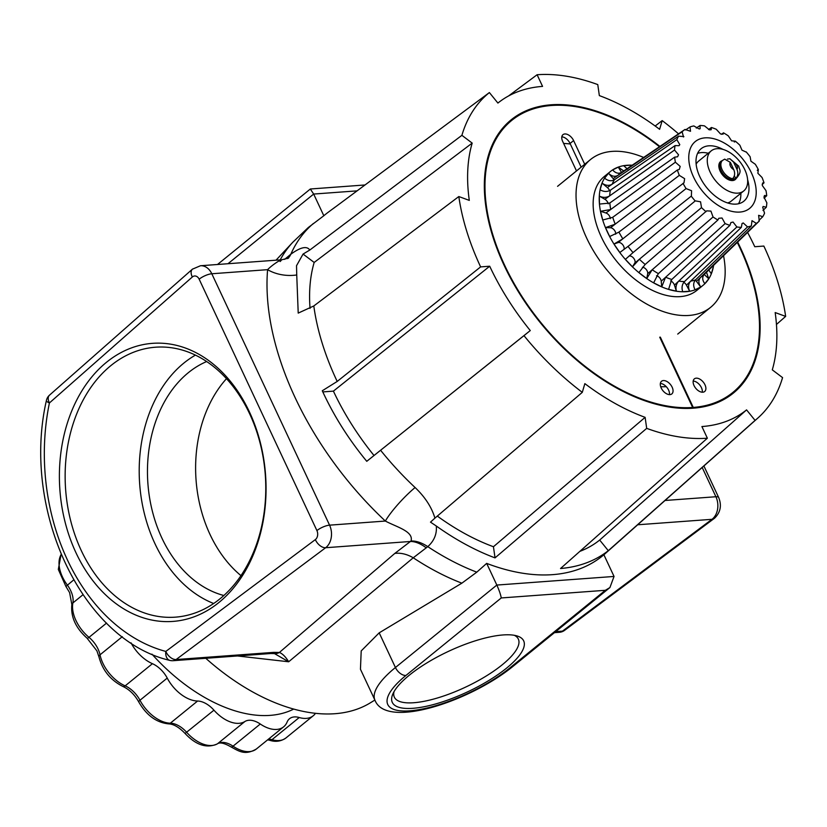 <?xml version="1.0" encoding="UTF-8"?>
<svg xmlns="http://www.w3.org/2000/svg" width="827" height="827" viewBox="0 0 827 827"><rect width="100%" height="100%" fill="white"/><g stroke="black" fill="none" stroke-linecap="round" stroke-linejoin="round"><path stroke-width="1.24" d="M659.925 146.441A176.099 105.318 50.9 0 0 511.138 119.843A176.099 105.318 50.9 0 0 504.036 265.167A176.099 105.318 50.9 0 0 733.332 393.114A176.099 105.318 50.9 0 0 740.434 247.78A176.099 105.318 50.9 0 0 737.653 242.022M106.476 362.298A139.412 103.106 -94.2 0 0 76.032 552.87A139.412 103.106 -94.2 0 0 218.969 602.459A139.412 103.106 -94.2 0 0 249.413 411.898A139.412 103.106 -94.2 0 0 106.476 362.298M110.859 365.617A135.328 100.098 -94.2 0 0 71.349 523.295A135.328 100.098 -94.2 0 0 178.663 616.839A135.328 100.098 -94.2 0 0 220.065 598.748A135.328 100.098 -94.2 0 0 260.66 445.329A135.328 100.098 -94.2 0 0 158.825 347.04A135.328 100.098 -94.2 0 0 110.859 365.617M195.42 355.114A132.134 97.731 -94.2 0 0 183.832 363.094A132.134 97.731 -94.2 0 0 140.559 492.985A132.134 97.731 -94.2 0 0 213.686 603.503M206.657 361.544A120.99 89.492 -94.2 0 0 188.329 372.698A120.99 89.492 -94.2 0 0 149.491 497.192A120.99 89.492 -94.2 0 0 223.859 595.502M226.484 378.683A120.99 89.492 -94.2 0 0 240.967 575.633M409.303 675.204A72.538 22.391 154.9 0 0 392.773 694.153A72.538 22.391 154.9 0 0 428.097 705.886A72.538 22.391 154.9 0 0 506.672 668.051A72.538 22.391 154.9 0 0 517.04 635.942A72.538 22.391 154.9 0 0 409.303 675.204M394.024 691.651A68.465 21.13 154.9 0 0 394.262 696.975A68.465 21.13 154.9 0 0 437.431 697.988A68.465 21.13 154.9 0 0 502.299 664.732A68.465 21.13 154.9 0 0 518.25 638.889A68.465 21.13 154.9 0 0 514.322 635.301M151.951 654.147A145.118 86.794 50.9 0 0 293.719 709.07M169.855 660.401C81.677 639.922 21.378 509.804 46.405 400.506A9.779 2.357 11.6 0 0 49.413 402.956A193.218 142.916 -94.2 0 0 165.814 651.428A9.779 6.378 -75 0 0 169.855 660.401A9.779 9.779 0 0 0 173.091 660.701L270.791 653.516A9.779 7.236 -94.2 0 0 273.799 652.358L279.381 652.472L394.779 553.439L411.029 541.013A32.615 18.618 -129.9 0 1 427.786 546.647C434.154 540.889 436.997 534.015 436.305 526.013A219.486 131.266 50.9 0 0 495.032 557.884L646.693 428.365A210.988 126.18 50.9 0 0 707.364 438.207L560.541 568.511A219.486 131.266 50.9 0 0 608.29 550.679L755.082 420.395A210.988 126.18 50.9 0 0 757.852 418.048A210.988 126.18 50.9 0 0 782.569 377.619L772.294 369.855A197.467 118.096 -129.1 0 0 775.168 312.554L785.65 316.4A210.988 126.18 50.9 0 0 763.848 246.064L754.772 246.725A197.467 118.096 -129.1 0 0 747.577 232.408M405.943 675.452A9.779 5.851 -129.1 0 1 395.43 667.513A87.321 26.95 -25.1 0 0 374.972 700.242L360.448 669.25L361.203 650.921L379.19 632.841L461.869 583.169L476.786 572.16L486.669 563.383A219.879 131.503 50.9 0 0 603.886 554.762L614.048 576.45L609.913 587.563L605.343 590.302L501.255 597.952L405.943 675.452A77.531 23.931 154.9 0 0 409.778 710.827A77.531 23.931 154.9 0 0 510.032 667.803L605.343 590.302M776.46 324.463L785.65 316.4M678.522 133.84A210.988 126.18 50.9 0 0 662.179 120.608L655.16 126.024M199.162 279.195A9.779 3.019 -25.1 0 1 211.805 273.758L329.57 525.155A16.302 12.064 85.8 0 1 326.003 547.443A16.302 12.064 85.8 0 1 325.652 547.722A9.779 5.954 -126.8 0 1 315.345 539.607A6.523 4.828 -94.2 0 0 315.49 539.493A6.523 4.828 -94.2 0 0 316.917 530.583L199.162 279.195A6.523 4.828 -94.2 0 0 192.474 276.869A6.523 4.828 -94.2 0 0 192.329 276.993A9.779 5.737 -131.4 0 1 192.422 269.168L200.475 265.746A16.302 12.064 85.8 0 1 211.805 273.758L267.597 269.664A32.615 22.195 -175.2 0 0 296.738 274.967L298.216 313.102L313.805 305.959L458.82 196.547L469.302 200.392A197.467 118.096 -129.1 0 1 472.186 143.102L461.9 135.328A210.988 126.18 50.9 0 1 489.388 92.562L333.457 208.414A219.486 131.266 50.9 0 1 335.1 207.143L327.843 212.539A219.879 131.503 50.9 0 0 323.822 215.744L308.264 227.549L292.82 242.239A219.589 131.328 50.9 0 0 280.198 259.885M284.653 259.368L290.815 254.24C300.573 247.128 306.91 245.733 309.794 250.043L461.9 135.328M662.179 120.608L659.615 129.312A197.467 118.096 -129.1 0 0 599.348 95.612L597.776 84.592A210.988 126.18 50.9 0 0 537.105 74.74L508.46 96.025M480.621 266.894L337.199 381.443L322.282 390.768C333.757 415.733 348.58 439.251 366.764 461.311L530.272 330.562A197.467 118.096 -129.1 0 1 489.698 266.222L480.621 266.894A210.988 126.18 50.9 0 1 458.82 196.547M366.764 461.311L523.977 335.638A210.988 126.18 50.9 0 0 582.291 392.349L434.919 518.136C431.725 507.313 425.119 497.11 415.102 487.527A32.615 5.81 133.1 0 0 385.351 521.051A251.377 150.338 -129.1 0 1 267.597 269.664C273.282 263.772 285.222 256.752 280.115 261.539M476.786 572.16A220.458 131.844 50.9 0 1 427.786 546.647L413.252 557.791L288.675 661.776L237.514 655.966M205.789 658.302A188.008 112.441 50.9 0 0 370.176 702.929L374.879 700.056M489.388 92.562L497.906 103.065A197.467 118.096 -129.1 0 1 500.056 101.401A197.467 118.096 -129.1 0 1 542.564 86.39L537.105 74.74M523.977 335.638L530.272 330.562M646.693 428.365L645.122 417.346A197.467 118.096 -129.1 0 1 584.854 383.635L582.291 392.349M755.082 420.395L746.564 409.882A197.467 118.096 -129.1 0 1 701.906 426.556L707.364 438.207M411.029 541.013C413.872 531.399 396.598 527.037 385.351 521.051L329.57 525.155A9.779 3.019 -25.1 0 0 316.917 530.583M379.19 632.841L395.43 667.513L496.831 585.061L486.669 563.383M323.822 215.744L313.671 194.056L310.321 189.021L217.501 264.495M426.215 547.836A32.615 18.008 55 0 0 410.337 541.489L325.652 547.722L176.11 659.543L273.799 652.358M461.869 583.169A219.589 131.328 50.9 0 1 413.252 557.791A32.615 22.753 49.5 0 0 394.779 553.439M436.305 526.013L430.495 522.137L434.919 518.136M274.461 653.588A9.779 8.601 -79.9 0 0 279.381 652.472C282.524 653.681 285.615 656.783 288.675 661.776L274.461 653.588L270.791 653.516M296.738 274.967L296.521 265.715L303.064 254.065L309.794 250.043M287.445 258.582A32.615 17.305 50.6 0 0 289.264 255.46M614.048 576.45L496.831 585.061C499.239 590.437 500.717 594.727 501.255 597.952M608.29 550.679L599.678 540.052L746.564 409.882M599.678 540.052A197.467 118.096 -129.1 0 1 579.872 551.361M495.032 557.884L493.44 546.73L645.122 417.346M493.44 546.73A197.467 118.096 -129.1 0 1 437.318 516.089M373.99 455.481A197.467 118.096 -129.1 0 1 333.405 391.13L322.809 391.915M333.405 391.13L489.698 266.222M310.042 308.419A197.467 118.096 -129.1 0 1 314.167 262.448L303.064 254.065M314.167 262.448L472.186 143.102M672.144 387.191A8.156 4.879 50.9 0 0 661.528 381.268A8.156 4.879 50.9 0 0 661.207 387.997A8.156 4.879 50.9 0 0 671.824 393.921A8.156 4.879 50.9 0 0 672.144 387.191M669.446 394.624A8.156 4.879 50.9 0 0 668.598 390.075A8.156 4.879 50.9 0 0 660.359 383.449M704.976 384.782A8.156 4.879 50.9 0 0 694.37 378.859A8.156 4.879 50.9 0 0 694.039 385.589A8.156 4.879 50.9 0 0 704.656 391.512A8.156 4.879 50.9 0 0 704.976 384.782M702.278 392.215A8.156 4.879 50.9 0 0 701.43 387.667A8.156 4.879 50.9 0 0 693.191 381.04M659.491 146.741A175.283 104.833 50.9 0 0 511.655 120.473A175.283 104.833 50.9 0 0 504.584 265.126A175.283 104.833 50.9 0 0 692.664 407.484L691.692 408.259M660.328 337.137L693.264 407.432A175.283 104.833 50.9 0 0 732.815 392.474A175.283 104.833 50.9 0 0 739.886 247.821A175.283 104.833 50.9 0 0 737.27 242.394M511.655 120.473L508.109 123.357A175.283 104.833 50.9 0 0 501.586 129.477M693.264 407.432L692.282 408.228M721.95 400.495A175.283 104.833 50.9 0 0 729.269 395.368L732.815 392.474M692.664 407.484L659.729 337.189M576.502 170.931L562.66 141.386A8.156 4.879 -129.1 0 1 562.991 134.656A8.156 4.879 -129.1 0 1 573.607 140.58L584.699 164.263M561.822 136.837A8.156 4.879 -129.1 0 1 570.061 143.464L581.154 167.147M723.542 255.698A95.229 56.949 -129.1 0 1 710.672 307.293A95.229 56.949 -129.1 0 1 586.684 238.114A95.229 56.949 -129.1 0 1 590.53 159.528A95.229 56.949 -129.1 0 1 643.664 157.45M563.632 143.453A141.045 84.354 -129.1 0 1 570.31 143.991M666.283 386.695A141.045 84.354 -129.1 0 1 660.701 386.726M131.017 642.827A30.568 18.287 50.9 0 0 152.426 663.688A21.202 12.674 -129.1 0 1 167.23 678.088A30.568 18.287 50.9 0 0 197.591 701.027A21.202 12.674 -129.1 0 1 213.945 710.176A30.568 18.287 50.9 0 0 244.885 721.516A21.202 12.674 -129.1 0 1 260.288 724.018A30.568 18.287 50.9 0 0 283.651 726.819A30.568 18.287 50.9 0 0 287.103 722.043A21.202 12.674 -129.1 0 1 289.502 718.735A21.202 12.674 -129.1 0 1 299.219 717.526A30.568 18.287 50.9 0 0 313.237 715.768A30.568 18.287 50.9 0 0 315.48 713.298M723.046 149.418A33.835 20.23 50.9 0 0 701.141 148.705A33.835 20.23 50.9 0 0 699.776 176.627A33.835 20.23 50.9 0 0 743.835 201.209A33.835 20.23 50.9 0 0 747.608 179.624M610.295 218.669A4.631 2.77 50.9 0 0 610.15 217.635A4.631 2.77 50.9 0 0 605.933 212.984L675.38 162.206L680.187 166.403L679.277 169.442L677.365 170.011L612.631 217.356L602.738 220.013L600.505 211.278L610.626 209.551M608.217 203.866A4.631 2.77 50.9 0 0 604.868 199.266L674.522 150.028L678.533 154.804L677.582 156.779L674.656 157.151L609.706 203.06L599.472 204.073L599.337 196.102C602.935 197.829 606.346 197.777 609.582 195.937M609.54 190.675A4.631 2.77 50.9 0 0 607.338 187.543L676.827 139.649L679.794 144.642L679.029 145.697L675.08 145.593L610.285 190.262C607.07 192.009 603.679 191.854 600.113 189.796L602.077 183.129C605.509 185.62 608.827 186.013 612.032 184.307M614.099 179.955A4.631 2.77 50.9 0 0 613.169 178.611L682.11 131.782L683.505 136.962M685.593 129.953L690.028 126.944L690.514 131.276L685.004 129.446A59.048 35.313 -129.1 0 0 684.911 129.508L621.273 172.626A65.746 39.324 -129.1 0 0 617.924 175.376M696.262 128.071L700.035 125.487L700.149 128.681L699.239 128.971L693.832 125.942A59.048 35.313 -129.1 0 0 690.028 126.944M708.522 129.55L711.447 127.503L711.179 129.715L709.473 129.88L704.49 125.88A59.048 35.313 -129.1 0 0 700.035 125.487M721.485 134.305L723.491 132.847L723.056 134.17L720.503 133.922L716.254 129.27A59.048 35.313 -129.1 0 0 711.447 127.503M734.273 141.975L734.976 141.758M746.026 152.013L741.964 150.142L739.865 145.221A59.048 35.313 -129.1 0 0 735.337 141.169L731.585 140.828L728.318 135.866A59.048 35.313 -129.1 0 0 723.491 132.847M706.485 272.238L708.76 278.782L704.831 283.682C702.257 280.229 702.04 277.159 704.191 274.45L759.258 221.067L758.628 215.32L762.763 216.705A59.048 35.313 -129.1 0 0 764.551 213.201L762.711 207.288L763.176 206.481L766.298 207.257A59.048 35.313 -129.1 0 0 766.846 202.822L763.972 197.126L764.489 195.503L766.722 195.71A59.048 35.313 -129.1 0 0 765.998 190.644L762.318 185.527L762.608 182.994L764.003 182.839A59.048 35.313 -129.1 0 0 762.06 177.495L757.873 173.277L758.338 169.545A59.048 35.313 -129.1 0 0 755.309 164.273L750.926 161.203L750.11 156.716A59.048 35.313 -129.1 0 0 746.192 151.889L746.119 151.961M695.466 279.94L751.35 225.905L751.991 220.664L756.364 223.404L700.49 277.438C698.277 280.188 698.35 283.372 700.717 286.99L695.083 289.791C693.088 285.997 693.212 282.71 695.466 279.94M684.384 281.676L741.343 227.363L742.057 223.497L743.266 222.959L747.536 226.908L690.576 281.221C688.25 284.012 687.95 287.341 689.677 291.218L682.73 291.735C681.458 287.827 682.006 284.478 684.384 281.676M671.7 279.557L729.931 225.347L730.892 222.577L733.042 222.049L736.878 226.97L678.657 281.18C676.197 283.95 675.442 287.289 676.383 291.166L668.588 289.357L671.7 279.557M658.302 273.706L717.888 220.003L718.828 218.266L722.012 218.008L725.114 223.579L665.539 277.293L661.745 286.845L653.64 282.834L658.302 273.706M661.745 286.845L661.218 281.19A4.631 2.77 50.9 0 0 657.537 276.104A4.631 2.77 50.9 0 0 656.524 275.742M645.081 264.537L706.682 210.864L710.92 211.102L713.05 216.984L652.1 269.84L646.766 278.544L638.899 272.6L645.081 264.537M646.766 278.544L647.686 273.675A4.631 2.77 50.9 0 0 644.977 268.279A4.631 2.77 50.9 0 0 642.434 267.266M632.944 252.669L695.29 200.868L700.552 201.798L701.503 207.629L639.374 259.254L632.469 266.832L625.377 259.368L632.944 252.669M632.469 266.832L634.764 263.089A4.631 2.77 50.9 0 0 633.224 257.735A4.631 2.77 50.9 0 0 628.996 256.07M623.837 249.62A4.631 2.77 50.9 0 0 623.062 245.195A4.631 2.77 50.9 0 0 618.131 242.569L686.069 188.577L691.579 190.727L691.393 196.04L627.931 246.487L619.816 252.504L613.985 244.027L622.731 238.92M615.66 234.186A4.631 2.77 50.9 0 0 615.195 231.519A4.631 2.77 50.9 0 0 610.46 227.745L679.308 175.355L684.632 178.663L683.981 182.829L618.844 232.16L609.675 236.532L605.498 227.621L615.112 224.21M693.574 177.081A43.076 25.761 -129.1 0 1 705.111 137.851A43.076 25.761 -129.1 0 1 751.402 172.833A43.076 25.761 -129.1 0 1 739.876 212.063A43.076 25.761 -129.1 0 1 693.574 177.081M757.677 169.783L757.315 170.434M682.11 131.782A59.048 35.313 -129.1 0 1 684.911 129.508M683.877 136.61L678.605 136.155L614.316 179.821C611.153 181.454 607.917 180.896 604.609 178.156L608.538 173.256C611.587 176.316 614.678 177.05 617.821 175.448M676.827 139.649A59.048 35.313 -129.1 0 1 678.605 136.155M674.522 150.028A59.048 35.313 -129.1 0 1 675.08 145.593M675.38 162.206A59.048 35.313 -129.1 0 1 674.656 157.151M679.308 175.355A59.048 35.313 -129.1 0 1 677.365 170.011M711.292 273.799L713.246 267.131L711.292 273.799L708.822 270.047M713.608 265.333A73.376 43.883 -129.1 0 1 702.971 285.398A73.376 43.883 -129.1 0 1 607.432 232.087A73.376 43.883 -129.1 0 1 610.388 171.53A73.376 43.883 -129.1 0 1 632.21 165.224M702.971 285.398L696.892 290.349A73.376 43.883 -129.1 0 1 601.353 237.039A73.376 43.883 -129.1 0 1 604.31 176.482L610.388 171.53M764.003 182.839L762.163 184.524M766.722 195.71L764.096 198.17M766.298 207.257L762.99 210.43M762.763 216.705L758.917 220.437M759.258 221.067A59.048 35.313 -129.1 0 1 756.364 223.404M751.35 225.905A59.048 35.313 -129.1 0 1 747.536 226.908M741.343 227.363A59.048 35.313 -129.1 0 1 736.878 226.97M729.931 225.347A59.048 35.313 -129.1 0 1 725.114 223.579M717.888 220.003A59.048 35.313 -129.1 0 1 713.05 216.984M706.031 211.681A59.048 35.313 -129.1 0 1 701.503 207.629M695.176 200.961A59.048 35.313 -129.1 0 1 691.269 196.144M623.692 165.71L630.639 165.204L623.692 165.71L627.662 169.215M621.532 172.461C618.451 174.011 615.495 173.174 612.652 169.938L618.276 167.137L623.31 170.672M686.069 188.577A59.048 35.313 -129.1 0 1 683.04 183.305M610.46 227.745L605.498 227.621L609.675 236.532M613.985 244.027L618.131 242.569M634.764 263.089L639.281 259.337M647.686 273.675L652.1 269.84M661.218 281.19L665.539 277.293M676.383 291.166L674.439 285.108L678.657 281.18M674.439 285.108A4.631 2.77 50.9 0 0 670.604 280.87M689.677 291.218L686.451 285.16L690.576 281.221M686.451 285.16A4.631 2.77 50.9 0 0 683.805 282.338M700.717 286.99L696.437 281.356L700.49 277.438M696.437 281.356A4.631 2.77 50.9 0 0 695.28 280.136M708.76 278.782L704.211 274.43M713.246 267.131L712.357 266.532M630.639 165.204L630.98 166.051M618.276 167.137L621.563 172.44M608.538 173.256L613.169 178.611M602.077 183.129L607.338 187.543M599.337 196.102L604.868 199.266M600.505 211.278L605.933 212.984M740.837 193.301A33.142 19.817 -129.1 0 1 738.511 203.752M744.786 169.638A25.802 15.434 -129.1 0 1 743.752 190.934A25.802 15.434 -129.1 0 1 710.155 172.181A25.802 15.434 -129.1 0 1 711.189 150.886A25.802 15.434 -129.1 0 1 744.786 169.638M743.752 190.934L731.182 201.147A25.802 15.434 -129.1 0 1 727.657 202.956M736.371 178.167A11.619 6.947 -129.1 0 1 735.265 179.552A11.619 6.947 -129.1 0 1 720.131 171.106A11.619 6.947 -129.1 0 1 720.606 161.523A11.619 6.947 -129.1 0 1 722.178 160.707M718.859 165.183A11.619 6.947 -129.1 0 1 719.79 165.348M731.347 179.562A11.619 6.947 -129.1 0 1 731.326 180.503M696.138 164.191A25.802 15.434 -129.1 0 1 698.629 161.11L711.189 150.886M697.564 153.409A33.142 19.817 -129.1 0 1 708.274 153.264M722.581 160.386L724.7 159.135L730.365 162.381L733.745 169.597C735.224 173.225 734.841 176.265 732.577 178.715A11.247 6.73 -129.1 0 1 722.126 169.669A11.247 6.73 -129.1 0 1 722.581 160.386L721.495 161.265A11.247 6.73 50.9 0 0 721.041 170.548A11.247 6.73 50.9 0 0 735.699 178.725L736.774 177.846A11.247 6.73 -129.1 0 1 735.658 178.487C738.015 176.048 738.449 173.008 736.971 169.359L733.59 162.144L729.89 158.743L727.44 159.084M734.366 175.727L735.658 178.487A11.247 6.73 -129.1 0 1 732.577 178.715M714.342 518.364A9.779 5.954 -126.8 0 1 714.114 518.55A9.779 5.954 -126.8 0 1 711.985 519.315A16.302 12.064 -94.2 0 0 712.347 519.036A16.302 12.064 -94.2 0 0 715.903 496.738L702.195 467.482M313.433 223.445A220.458 131.844 50.9 0 0 290.815 254.24A32.615 19.083 53.1 0 1 287.93 258.386M313.805 305.959A218.783 130.842 50.9 0 0 337.199 381.443M380.585 450.25A218.783 130.842 50.9 0 0 415.102 487.527M555.713 631.632L562.443 631.135L711.985 519.315L637.679 524.773M665.032 500.48L715.903 496.738A9.779 3.019 154.9 0 1 718.684 497.534L703.891 465.973M173.091 660.701A9.779 7.236 -94.2 0 0 176.11 659.543A9.779 5.954 -126.8 0 1 165.814 651.428L315.345 539.607M192.329 276.993L49.413 402.956A9.779 5.737 -131.4 0 1 49.517 395.141L192.422 269.168A9.779 5.737 -131.4 0 1 192.65 268.992M357.068 190.861L313.671 194.056L227.994 263.72M564.572 630.37A9.779 5.954 -126.8 0 1 562.443 631.135A9.779 7.236 -94.2 0 1 559.434 632.293A9.779 9.779 0 0 0 564.572 630.37L714.569 518.198C720.513 512.368 721.888 505.483 718.684 497.534M510.032 667.803A9.779 5.851 50.9 0 0 512.254 666.965C469.664 701.296 386.209 729.383 374.972 700.242M573.607 140.58L570.061 143.464M61.146 554.576A30.568 18.287 50.9 0 0 62.438 576.895A30.568 18.287 50.9 0 0 67.349 585.082A21.202 12.674 -129.1 0 1 70.75 590.757A21.202 12.674 -129.1 0 1 72.879 602.945A30.568 18.287 50.9 0 0 75.96 620.519A30.568 18.287 50.9 0 0 89.006 637.359A21.202 12.674 -129.1 0 1 98.051 649.03A21.202 12.674 -129.1 0 1 100.015 654.819A4.89 2.574 168.3 0 0 98.961 656.896C102.527 670.315 110.508 680.166 122.913 686.462C129.374 689.48 134.667 694.659 138.781 701.989C146.431 715.252 156.334 722.54 168.512 723.863C173.556 724.018 179.077 727.212 185.072 733.466C195.999 745.158 206.75 748.642 217.305 743.907C219.693 742.036 224.231 743.018 230.929 746.874C239.127 751.298 245.019 755.651 256.391 748.983A30.568 18.287 50.9 0 1 233.038 746.181A4.89 1.757 124.2 0 1 230.929 746.874M82.917 594.789L72.879 602.945A4.89 3.504 -169 0 0 71.856 604.578C70.595 616.735 75.66 627.941 87.062 638.175A4.89 1.22 129.8 0 0 89.006 637.359L106.559 623.082M122.303 636.687L100.015 654.819A30.568 18.287 50.9 0 0 102.848 663.161A30.568 18.287 50.9 0 0 125.166 685.852A21.202 12.674 -129.1 0 1 139.97 700.252A30.568 18.287 50.9 0 0 170.331 723.191A21.202 12.674 -129.1 0 1 186.685 732.329A30.568 18.287 50.9 0 0 217.625 743.68A21.202 12.674 -129.1 0 1 233.038 746.181L260.288 724.018M152.426 663.688L125.166 685.852A4.89 2.553 113.7 0 1 122.913 686.462M73.634 579.975L65.912 586.446L58.324 569.441L61.074 554.421M167.23 678.088L139.97 700.252A4.89 1.24 152.2 0 0 138.781 701.989M197.591 701.027L170.331 723.191A4.89 3.494 91.1 0 1 168.512 723.863M213.945 710.176L185.072 733.466M244.885 721.516L217.625 743.68A4.89 3.908 58.1 0 1 217.305 743.907M299.219 717.526L271.969 739.689A30.568 18.287 50.9 0 0 285.987 737.932L313.237 715.768M268.568 739.08A21.202 12.674 -129.1 0 1 271.969 739.689A4.89 2.957 106.3 0 1 269.747 740.299L267.628 739.845M622.824 238.838A65.746 39.324 -129.1 0 1 618.947 232.087M633.048 252.586A65.746 39.324 -129.1 0 1 628.034 246.405M645.174 264.454A65.746 39.324 -129.1 0 1 639.374 259.254M658.395 273.623A65.746 39.324 -129.1 0 1 652.203 269.757M671.793 279.474A65.746 39.324 -129.1 0 1 665.632 277.21M684.467 281.593A65.746 39.324 -129.1 0 1 678.75 281.087M695.548 279.857A65.746 39.324 -129.1 0 1 690.669 281.139M704.284 274.368A65.746 39.324 -129.1 0 1 704.118 274.523A65.746 39.324 -129.1 0 1 700.572 277.355M615.216 224.127A65.746 39.324 -129.1 0 1 612.735 217.274M610.739 209.479A65.746 39.324 -129.1 0 1 609.809 202.987M609.685 195.865A65.746 39.324 -129.1 0 1 610.388 190.189M612.135 184.235A65.746 39.324 -129.1 0 1 614.42 179.748M736.971 169.359A4.828 2.894 50.9 0 0 736.909 165.638A4.828 2.894 50.9 0 0 733.59 162.144M730.365 162.381A4.828 2.894 50.9 0 0 730.427 166.113A4.828 2.894 50.9 0 0 733.745 169.597M757.852 418.048L603.896 554.783M276.011 260.195L292.82 242.239M200.475 265.746L281.769 259.771L288.561 258.086M49.517 395.141A9.779 9.779 0 0 0 46.405 400.506M554.441 632.665L559.434 632.293M609.913 587.563L512.254 666.965M364.996 184.969L310.425 188.99M497.875 103.024L500.056 101.401M590.53 159.528L557.574 186.323M710.672 307.293L677.716 334.087M87.062 638.175L96.904 650.859L98.961 656.896M65.912 586.446L69.602 592.597L71.856 604.578M283.651 726.819L256.391 748.983M269.747 740.299C275.598 742.191 281.015 741.405 285.987 737.932M744.982 234.92L704.118 274.523M736.774 177.846C742.315 170.9 739.317 170.031 738.728 166.155L729.89 158.743M719.128 168.243L720.007 167.519M728.38 179.624L729.269 178.901"/></g></svg>
